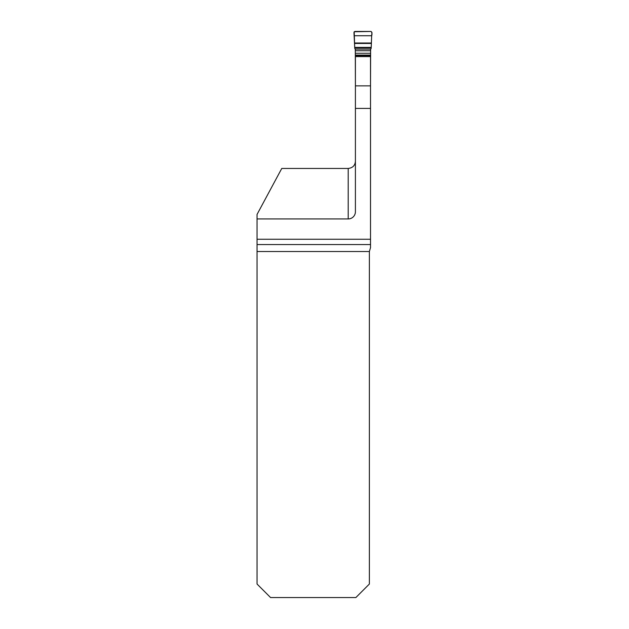 <?xml version="1.0" encoding="UTF-8"?>
<svg xmlns="http://www.w3.org/2000/svg" width="629" height="629" viewBox="0 0 629 629"><rect width="100%" height="100%" fill="white"/><g stroke="black" fill="none" stroke-linecap="round" stroke-linejoin="round"><path stroke-width="0.94" d="M257.041 218.947L348.199 218.947A7.21 7.21 0 0 0 355.409 211.737L355.409 56.626L370.512 56.626L370.512 247.653L369.38 251.521L369.38 584.026L355.865 597.55L270.564 597.55L257.041 584.026L257.041 214.442L281.761 168.454L348.199 168.454C352.704 167.904 355.11 165.498 355.409 161.244M370.512 239.256L257.041 239.256M354.245 35.735L371.676 35.735L371.959 32.433L371.071 31.45C372.038 32.472 372.234 33.911 371.676 35.759L371.22 47.395L354.701 47.395L354.19 31.749L371.071 31.45L354.85 31.45L353.962 32.433L354.756 48.354L355.299 49.29L355.409 84.726M370.512 84.726L370.623 49.29L371.165 48.354L371.676 35.735M348.199 218.947L348.199 168.454M369.38 251.521L257.041 251.521M355.409 108.4L370.512 108.4M257.041 244.555L370.512 244.555M355.409 85.866L370.512 85.866M355.299 55.635L370.623 55.635M355.299 55.077L370.623 55.077M355.299 53.253L370.623 53.253M355.299 50.729L370.623 50.729M355.188 49.101L370.733 49.101M354.725 47.859L371.196 47.859M354.701 47.395L371.22 47.395M354.559 43.432L371.362 43.432M354.559 43.016L371.369 43.016"/></g></svg>
